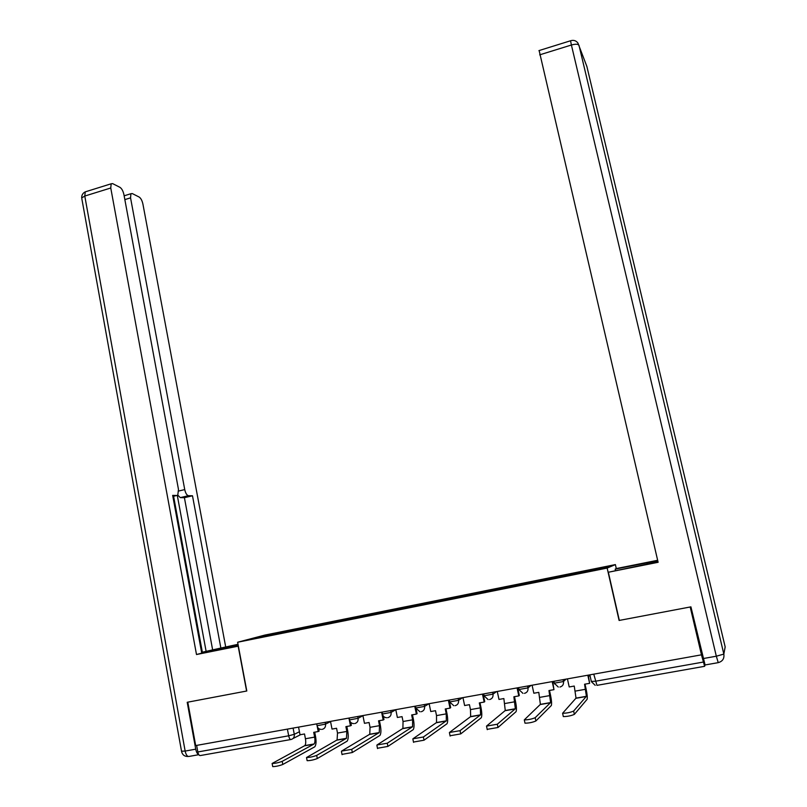 <?xml version="1.0" encoding="UTF-8"?>
<svg xmlns="http://www.w3.org/2000/svg" width="807" height="807" viewBox="0 0 807 807"><rect width="100%" height="100%" fill="white"/><g stroke="black" fill="none" stroke-linecap="round" stroke-linejoin="round"><path stroke-width="1.21" d="M616.306 568.612L615.388 564.597L264.857 635.079L237.631 642.241L607.157 568.078L619.1 620.462L690.197 606.985L701.465 654.83L195.687 745.567L187.799 702.171L246.801 690.994L237.631 642.241M290.712 739.555L200.418 755.534C199.289 755.756 198.421 754.565 197.826 751.963L288.684 735.802L294.293 734.32L299.437 731.757M196.636 745.396L197.826 751.963M701.465 654.83L704.632 666.31L705.005 665.008M571.79 574.695L571.719 573.817L608.912 566.343L604.756 568.078L565.768 576.037L280.362 633.334L248.798 639.548L262.033 636.057L294.605 629.51L294.464 630.499M571.719 573.817L294.605 629.51M615.388 564.597L607.157 568.078M296.492 630.096L296.29 629.057M262.618 636.773L262.033 636.057M567.422 678.879L569.207 686.949L574.241 686.061L576.027 698.116L562.6 713.267C566.645 713.227 570.317 712.49 573.626 711.068L574.352 714.377C571.053 715.809 567.371 716.545 563.326 716.566L563.195 716.293M587.819 675.227L589.624 683.327L584.561 684.225L586.407 696.3L573.626 711.068M588.474 676.145L590.068 675.863M589.624 683.327L588.253 675.146M574.352 714.377L587.133 699.286C587.506 697.47 587.153 693.99 586.064 688.845L585.014 684.144M615.479 570.438L615.176 569.127L616.518 568.521L657.644 560.28M615.176 569.127L657.735 560.673M718.149 662.658L705.076 664.968L690.923 606.854L619.332 620.412L608.347 572.244L658.008 561.813M608.347 572.244L658.119 562.297L539.137 50.548M238.358 646.145L196.494 654.527L110.761 187.991L84.785 196.051L185.146 751.065L195.738 749.178L187.214 702.282L246.599 691.034L238.166 646.195M238.297 645.822L201.7 652.883M234.111 646.659L233.879 645.439L201.649 652.631M233.879 645.439L238.075 644.601M238.015 644.299L220.866 648.041L192.49 495.78L188.455 495.7L180.324 497.616L177.762 495.135M201.599 652.369L220.866 648.041M172.859 496.426L176.915 495.468L172.668 495.387L201.74 653.125L196.494 654.527M178.67 491.029L184.732 489.587L130.552 197.856L124.843 199.601M184.732 489.587C185.57 493.269 186.82 495.306 188.455 495.7M225.667 646.77L142.9 204.01C142.113 200.54 140.872 198.229 139.177 197.059L132.267 193.559L130.926 193.72L130.552 197.856M176.915 495.468L177.792 495.105L178.468 489.395L123.905 194.537C123.088 190.966 121.786 188.566 119.981 187.345L112.627 183.613L111.164 183.794L110.761 187.991M195.738 749.178C196.373 752.235 197.392 754.051 198.774 754.606M206.128 651.41L177.298 495.417M202.345 652.167L173.586 496.255M212.604 649.696L184.41 497.687L180.324 497.616M184.41 497.687L192.49 495.78M532.095 685.224L533.841 693.233L538.794 692.356L540.387 704.36L524.288 719.884C528.182 719.844 531.803 719.118 535.162 717.705L535.878 720.984C532.519 722.416 528.898 723.143 524.994 723.173L524.893 722.87M552.19 681.612L553.955 689.662L548.962 690.55L550.616 702.564L535.162 717.705M552.916 682.52L554.167 682.288M553.955 689.662L552.704 681.522M535.878 720.984L551.332 705.53C551.837 703.704 551.564 700.234 550.515 695.12L549.486 690.449M497.273 691.468L498.978 699.427L503.861 698.559L505.263 710.513L486.51 726.098L497.314 724.232L498.01 727.49L487.196 729.346M517.075 687.917L518.8 695.906L513.888 696.774L515.34 708.748L497.314 724.232M517.882 688.795L518.79 688.633M518.8 695.906L519.325 695.483L517.66 687.806M498.01 727.49L516.056 711.683C516.692 709.847 516.5 706.387 515.481 701.313L514.483 696.673M462.956 697.621L464.62 705.53L469.432 704.672L470.471 709.605L470.652 716.566L449.418 732.494L460.061 730.658L460.736 733.896L450.054 735.752M482.475 694.121L484.16 702.06L479.318 702.917L480.357 707.85L480.579 714.831L460.061 730.658M483.343 694.978L483.928 694.877M484.16 702.06L484.755 701.626L483.131 694M460.736 733.896L481.285 717.746C482.051 715.9 481.94 712.46 480.962 707.406L479.983 702.796M429.132 703.684L430.756 711.542L435.508 710.705L436.516 715.597L436.537 722.547L412.912 738.798L423.382 736.993L424.038 740.201L413.487 742.057M448.369 700.234L450.013 708.122L445.242 708.97L446.261 713.872L446.321 720.833L423.382 736.993M450.013 708.122L450.679 707.678L449.106 700.103M424.038 740.201L447.028 723.728C447.915 721.872 447.885 718.442 446.937 713.418L445.978 708.839M395.793 709.666L397.377 717.473L402.057 716.646L403.046 721.508L402.905 728.428L376.96 745.002L387.269 743.217L387.915 746.404L377.474 748.271M414.758 706.266L416.362 714.104L411.651 714.941L412.649 719.814L412.559 726.744L387.269 743.217M416.362 714.104L417.098 713.65L416.15 709.06M387.915 746.404L413.255 729.619C414.263 727.753 414.304 724.333 413.396 719.34L412.458 714.8M362.918 715.567L364.461 723.324L369.081 722.507L370.05 727.329L369.757 734.239L341.553 751.105L351.711 749.35L352.336 752.517L342.007 754.384M381.62 712.218L383.184 719.995L378.544 720.822L379.512 725.664L379.27 732.564L351.711 749.35M383.184 719.995L383.981 719.531L383.275 716.001M352.336 752.517L379.966 735.419C381.086 733.553 381.207 730.143 380.329 725.19L379.411 720.671M330.507 721.377L332.02 729.084L336.569 728.277L337.508 733.079L337.084 739.958L306.519 757.531C309.666 757.491 313.055 756.774 316.687 755.392L317.302 758.54C313.671 759.932 310.281 760.648 307.134 760.678L307.074 760.406M348.937 718.079L350.47 725.806L345.9 726.623L346.849 731.435L346.465 738.314L316.687 755.392M350.47 725.806L351.338 725.342L350.752 722.386M317.302 758.54L347.151 741.149C348.382 739.273 348.574 735.873 347.716 730.95L346.828 726.461M298.55 727.117L300.022 734.774L304.511 733.977L305.429 738.748C305.974 742.047 305.782 744.326 304.854 745.597L272.12 763.472C275.167 763.432 278.526 762.716 282.198 761.344L282.793 764.471C279.121 765.853 275.762 766.559 272.716 766.6L272.665 766.337M317.181 726.199L318.22 731.535L313.711 732.342L314.639 737.114C315.184 740.423 315.012 742.712 314.105 743.983L282.198 761.344M318.22 731.535L319.148 731.061L318.654 728.529M282.793 764.471L314.791 746.798C316.132 744.911 316.394 741.522 315.567 736.62L314.71 732.161M317.08 725.715L325.524 724.131L330.547 721.569M325.181 722.336L325.524 724.131C325.806 726.885 324.717 728.62 322.265 729.346M349.552 719.884L358.076 718.301L362.938 715.688M357.713 716.505L358.076 718.301C358.358 721.075 357.259 722.83 354.767 723.556M382.468 713.983L391.082 712.399L395.803 709.706M390.719 710.584L391.082 712.399C391.385 715.194 390.265 716.949 387.743 717.685M415.867 707.991L424.573 706.397L428.961 703.724M424.189 704.572L424.573 706.397C424.875 709.212 423.746 710.997 421.183 711.734M449.741 701.919L458.537 700.325L462.502 697.702M458.154 698.479L458.537 700.325C458.86 703.149 457.72 704.945 455.118 705.691M484.109 695.755L493.006 694.151L496.527 691.599M492.613 692.305L493.006 694.151C493.329 697.006 492.179 698.812 489.546 699.568M518.982 689.491L527.98 687.887L531.046 685.405M527.576 686.031L527.98 687.887C528.323 690.762 527.153 692.588 524.479 693.354M554.359 683.146L563.468 681.542L566.07 679.121M563.054 679.665L563.468 681.542C563.821 684.427 562.64 686.263 559.927 687.039M293.092 728.096L294.293 734.32C294.565 737.063 293.486 738.788 291.065 739.494C290.086 739.696 289.289 738.466 288.684 735.802L287.393 729.114M300.618 734.663L293.032 738.506M591.309 681.411L595.354 681.249L703.321 662.053M704.561 666.32L596.958 685.355L593.76 674.158M554.359 683.337L554.54 683.912M518.578 687.645L519.052 689.864M585.69 689.259L575.351 691.085M586.316 696.481L575.926 698.297M703.109 658.573L716.323 656.212L571.396 45.01C575.512 43.891 578.044 43.982 578.982 45.283L723.839 654.094L725.17 646.932L586.871 66.446L577.933 43.064C576.077 40.592 573.616 39.836 570.549 40.764L571.396 45.01L539.681 54.846M647.305 564.073L646.992 562.761M570.68 40.723L538.925 50.609M586.366 65.115L586.911 66.638M716.323 656.212L718.23 662.638C722.568 661.417 724.444 658.562 723.839 654.094L716.323 656.212M725.16 646.871L724.161 652.338M198.825 754.686L189.07 756.421C187.345 756.754 186.034 754.979 185.146 751.065L181.525 751.206M111.164 183.794L85.26 191.854C82.778 193.135 81.588 195.163 81.689 197.957L84.785 196.051L85.26 191.854L86.359 191.511M187.92 756.492C184.49 756.512 182.372 754.827 181.565 751.428L81.83 198.704M550.061 695.543L539.883 697.349M550.495 702.756L540.266 704.541M514.957 701.747L504.93 703.512M515.199 708.929L505.121 710.695M480.357 707.85L470.471 709.605M480.427 715.022L470.481 716.757M446.261 713.872L436.516 715.597M446.15 721.024L436.345 722.739M412.649 719.814L403.046 721.508M412.357 726.936L402.703 728.63M379.512 725.664L370.05 727.329M379.058 732.766L369.535 734.431M346.849 731.435L337.508 733.079M346.223 738.516L336.842 740.16M314.639 737.114L305.429 738.748M313.852 744.185L304.602 745.799M553.955 681.3L554.399 683.347L558.283 687.039M483.716 693.899L484.15 695.947L488.144 699.588M449.358 700.062L449.781 702.1L453.816 705.721M415.484 706.135L415.908 708.173L419.973 711.774M382.094 712.127L382.508 714.165C383.043 716.374 384.414 717.564 386.603 717.726M349.179 718.028L349.582 720.066C350.117 722.285 351.489 723.465 353.708 723.597M316.717 723.859L317.121 725.876C317.655 728.116 319.037 729.286 321.267 729.387M519.022 689.692L522.966 693.364M589.846 674.854L591.36 681.633L595.213 685.335M562.6 713.267L563.326 716.566M586.407 696.3L576.027 698.116M724.343 651.37L725.079 647.406M130.926 193.72L124.137 195.808M524.288 719.884L524.994 723.173M550.616 702.564L540.387 704.36M486.571 726.411L487.267 729.669M515.34 708.748L505.263 710.513M449.449 732.827L450.124 736.065M480.579 714.831L470.652 716.566M412.891 739.151L413.547 742.359M446.321 720.833L436.537 722.547M376.889 745.365L377.535 748.563M412.559 726.744L402.905 728.428M341.442 751.499L342.067 754.666M379.27 732.564L369.757 734.239M306.519 757.531L307.134 760.678M346.465 738.314L337.084 739.958M272.12 763.472L272.716 766.6M314.105 743.983L304.854 745.597"/></g></svg>
